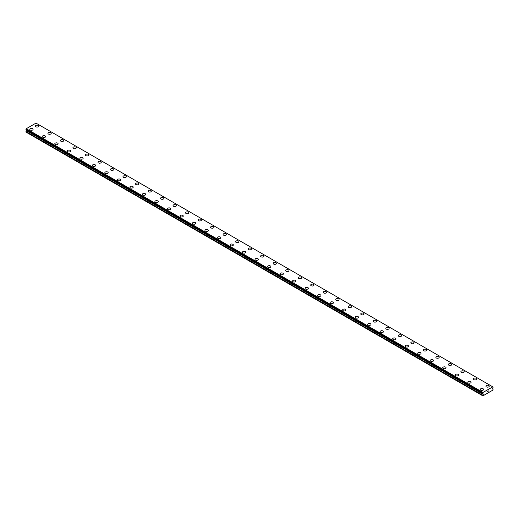 <?xml version="1.0" encoding="UTF-8"?>
<svg xmlns="http://www.w3.org/2000/svg" width="519" height="519" viewBox="0 0 519 519"><rect width="100%" height="100%" fill="white"/><g stroke="black" fill="none" stroke-linecap="round" stroke-linejoin="round"><path stroke-width="0.78" d="M35.396 126.104A1.661 0.96 180 0 1 36.421 125.215A1.661 0.96 180 0 1 38.231 125.423A1.661 0.96 180 0 1 38.717 126.104A1.661 0.96 180 0 1 37.692 126.986A1.661 0.96 180 0 1 35.882 126.779A1.661 0.96 180 0 1 35.396 126.104A1.661 0.96 180 0 1 36.421 125.222A1.661 0.96 180 0 1 38.231 125.429A1.661 0.96 180 0 1 38.717 126.104M50.745 132.656A1.661 0.96 180 0 1 51.232 133.331A1.661 0.96 180 0 1 50.207 134.213A1.661 0.96 180 0 1 48.397 134.006A1.661 0.96 180 0 1 47.91 133.331A1.661 0.96 180 0 1 48.935 132.449A1.661 0.96 180 0 1 50.745 132.656M47.91 133.331A1.661 0.96 180 0 1 48.935 132.442A1.661 0.96 180 0 1 50.745 132.65A1.661 0.96 180 0 1 51.232 133.331M60.425 140.552A1.661 0.96 180 0 1 61.45 139.669A1.661 0.96 180 0 1 63.26 139.877A1.661 0.96 180 0 1 63.746 140.552A1.661 0.96 180 0 1 62.721 141.44A1.661 0.96 180 0 1 60.911 141.233A1.661 0.96 180 0 1 60.425 140.552A1.661 0.96 180 0 1 61.45 139.669A1.661 0.96 180 0 1 63.26 139.877A1.661 0.96 180 0 1 63.746 140.552M72.939 147.779A1.661 0.96 180 0 1 73.964 146.89A1.661 0.96 180 0 1 75.774 147.104A1.661 0.96 180 0 1 76.261 147.779A1.661 0.96 180 0 1 75.236 148.661A1.661 0.96 180 0 1 73.426 148.453A1.661 0.96 180 0 1 72.939 147.779A1.661 0.96 180 0 1 73.964 146.896A1.661 0.96 180 0 1 75.774 147.104A1.661 0.96 180 0 1 76.261 147.779M85.453 155.006A1.661 0.96 180 0 1 86.478 154.117A1.661 0.96 180 0 1 88.288 154.325A1.661 0.96 180 0 1 88.775 155.006A1.661 0.96 180 0 1 87.75 155.888A1.661 0.96 180 0 1 85.94 155.681A1.661 0.96 180 0 1 85.453 155.006A1.661 0.96 180 0 1 86.478 154.124A1.661 0.96 180 0 1 88.288 154.331A1.661 0.96 180 0 1 88.775 155.006M97.968 162.226A1.661 0.96 180 0 1 98.993 161.344A1.661 0.96 180 0 1 100.803 161.552A1.661 0.96 180 0 1 101.289 162.233A1.661 0.96 180 0 1 100.264 163.115A1.661 0.96 180 0 1 98.454 162.908A1.661 0.96 180 0 1 97.968 162.226A1.661 0.96 180 0 1 98.993 161.344A1.661 0.96 180 0 1 100.803 161.552A1.661 0.96 180 0 1 101.289 162.226M110.482 169.454A1.661 0.96 180 0 1 111.507 168.571A1.661 0.96 180 0 1 113.317 168.779A1.661 0.96 180 0 1 113.804 169.454A1.661 0.96 180 0 1 112.779 170.336A1.661 0.96 180 0 1 110.969 170.128A1.661 0.96 180 0 1 110.482 169.454A1.661 0.96 180 0 1 111.507 168.571A1.661 0.96 180 0 1 113.317 168.779A1.661 0.96 180 0 1 113.804 169.454M122.997 176.681A1.661 0.96 180 0 1 124.022 175.792A1.661 0.96 180 0 1 125.832 175.999A1.661 0.96 180 0 1 126.318 176.681A1.661 0.96 180 0 1 125.293 177.563A1.661 0.96 180 0 1 123.483 177.355A1.661 0.96 180 0 1 122.997 176.681A1.661 0.96 180 0 1 124.022 175.798A1.661 0.96 180 0 1 125.832 176.006A1.661 0.96 180 0 1 126.318 176.681M135.511 183.908A1.661 0.96 180 0 1 136.536 183.019A1.661 0.96 180 0 1 138.346 183.233A1.661 0.96 180 0 1 138.833 183.908M138.346 183.226A1.661 0.96 180 0 1 138.833 183.901A1.661 0.96 180 0 1 137.807 184.79A1.661 0.96 180 0 1 135.997 184.582A1.661 0.96 180 0 1 135.511 183.901A1.661 0.96 180 0 1 136.536 183.019A1.661 0.96 180 0 1 138.346 183.226M148.025 191.128A1.661 0.96 180 0 1 149.05 190.246A1.661 0.96 180 0 1 150.86 190.454A1.661 0.96 180 0 1 151.347 191.128A1.661 0.96 180 0 1 150.322 192.017A1.661 0.96 180 0 1 148.512 191.809A1.661 0.96 180 0 1 148.025 191.128A1.661 0.96 180 0 1 149.05 190.246A1.661 0.96 180 0 1 150.86 190.454A1.661 0.96 180 0 1 151.347 191.128M160.54 198.355A1.661 0.96 180 0 1 161.565 197.467A1.661 0.96 180 0 1 163.375 197.674A1.661 0.96 180 0 1 163.861 198.355A1.661 0.96 180 0 1 162.836 199.238A1.661 0.96 180 0 1 161.026 199.03A1.661 0.96 180 0 1 160.54 198.355A1.661 0.96 180 0 1 161.565 197.473A1.661 0.96 180 0 1 163.375 197.681A1.661 0.96 180 0 1 163.861 198.355M173.054 205.582A1.661 0.96 180 0 1 174.079 204.694A1.661 0.96 180 0 1 175.889 204.901A1.661 0.96 180 0 1 176.376 205.582A1.661 0.96 180 0 1 175.351 206.465A1.661 0.96 180 0 1 173.541 206.257A1.661 0.96 180 0 1 173.054 205.582A1.661 0.96 180 0 1 174.079 204.7A1.661 0.96 180 0 1 175.889 204.908A1.661 0.96 180 0 1 176.376 205.582M185.568 212.803A1.661 0.96 180 0 1 186.593 211.921A1.661 0.96 180 0 1 188.403 212.128A1.661 0.96 180 0 1 188.89 212.803A1.661 0.96 180 0 1 187.865 213.692A1.661 0.96 180 0 1 186.055 213.484A1.661 0.96 180 0 1 185.568 212.803A1.661 0.96 180 0 1 186.593 211.921A1.661 0.96 180 0 1 188.403 212.128A1.661 0.96 180 0 1 188.89 212.803M198.083 220.03A1.661 0.96 180 0 1 199.108 219.141A1.661 0.96 180 0 1 200.918 219.349A1.661 0.96 180 0 1 201.404 220.03A1.661 0.96 180 0 1 200.379 220.912A1.661 0.96 180 0 1 198.569 220.705A1.661 0.96 180 0 1 198.083 220.03A1.661 0.96 180 0 1 199.108 219.148A1.661 0.96 180 0 1 200.918 219.355A1.661 0.96 180 0 1 201.404 220.03M210.597 227.257A1.661 0.96 180 0 1 211.622 226.368A1.661 0.96 180 0 1 213.432 226.576A1.661 0.96 180 0 1 213.919 227.257A1.661 0.96 180 0 1 212.894 228.139A1.661 0.96 180 0 1 211.084 227.932A1.661 0.96 180 0 1 210.597 227.257A1.661 0.96 180 0 1 211.622 226.375A1.661 0.96 180 0 1 213.432 226.582A1.661 0.96 180 0 1 213.919 227.257M223.112 234.478A1.661 0.96 180 0 1 224.137 233.595A1.661 0.96 180 0 1 225.947 233.803A1.661 0.96 180 0 1 226.433 234.484A1.661 0.96 180 0 1 225.408 235.367A1.661 0.96 180 0 1 223.598 235.159A1.661 0.96 180 0 1 223.112 234.478A1.661 0.96 180 0 1 224.137 233.595A1.661 0.96 180 0 1 225.947 233.803A1.661 0.96 180 0 1 226.433 234.478M235.626 241.705A1.661 0.96 180 0 1 236.651 240.822A1.661 0.96 180 0 1 238.461 241.03A1.661 0.96 180 0 1 238.948 241.705A1.661 0.96 180 0 1 237.923 242.587A1.661 0.96 180 0 1 236.113 242.379A1.661 0.96 180 0 1 235.626 241.705A1.661 0.96 180 0 1 236.651 240.822A1.661 0.96 180 0 1 238.461 241.03A1.661 0.96 180 0 1 238.948 241.705M248.14 248.932A1.661 0.96 180 0 1 249.165 248.043A1.661 0.96 180 0 1 250.975 248.251A1.661 0.96 180 0 1 251.462 248.932A1.661 0.96 180 0 1 250.437 249.814A1.661 0.96 180 0 1 248.627 249.607A1.661 0.96 180 0 1 248.14 248.932A1.661 0.96 180 0 1 249.165 248.05A1.661 0.96 180 0 1 250.975 248.257A1.661 0.96 180 0 1 251.462 248.932M260.655 256.152A1.661 0.96 180 0 1 261.68 255.27A1.661 0.96 180 0 1 263.49 255.478A1.661 0.96 180 0 1 263.976 256.159A1.661 0.96 180 0 1 262.951 257.041A1.661 0.96 180 0 1 261.141 256.834A1.661 0.96 180 0 1 260.655 256.152A1.661 0.96 180 0 1 261.68 255.27A1.661 0.96 180 0 1 263.49 255.484A1.661 0.96 180 0 1 263.976 256.152M273.169 263.38A1.661 0.96 180 0 1 274.194 262.497A1.661 0.96 180 0 1 276.004 262.705A1.661 0.96 180 0 1 276.491 263.38A1.661 0.96 180 0 1 275.466 264.268A1.661 0.96 180 0 1 273.656 264.061A1.661 0.96 180 0 1 273.169 263.38A1.661 0.96 180 0 1 274.194 262.497A1.661 0.96 180 0 1 276.004 262.705A1.661 0.96 180 0 1 276.491 263.38M288.519 269.932A1.661 0.96 180 0 1 289.005 270.607A1.661 0.96 180 0 1 287.98 271.489A1.661 0.96 180 0 1 286.17 271.281A1.661 0.96 180 0 1 285.684 270.607A1.661 0.96 180 0 1 286.709 269.724A1.661 0.96 180 0 1 288.519 269.932M285.684 270.607A1.661 0.96 180 0 1 286.709 269.718A1.661 0.96 180 0 1 288.519 269.925A1.661 0.96 180 0 1 289.005 270.607M298.198 277.827A1.661 0.96 180 0 1 299.223 276.945A1.661 0.96 180 0 1 301.033 277.152A1.661 0.96 180 0 1 301.52 277.834A1.661 0.96 180 0 1 300.495 278.716A1.661 0.96 180 0 1 298.685 278.508A1.661 0.96 180 0 1 298.198 277.827A1.661 0.96 180 0 1 299.223 276.951A1.661 0.96 180 0 1 301.033 277.159A1.661 0.96 180 0 1 301.52 277.827M310.712 285.054A1.661 0.96 180 0 1 311.737 284.172A1.661 0.96 180 0 1 313.547 284.38A1.661 0.96 180 0 1 314.034 285.054A1.661 0.96 180 0 1 313.009 285.943A1.661 0.96 180 0 1 311.199 285.735A1.661 0.96 180 0 1 310.712 285.054A1.661 0.96 180 0 1 311.737 284.172A1.661 0.96 180 0 1 313.547 284.38A1.661 0.96 180 0 1 314.034 285.054M323.227 292.281A1.661 0.96 180 0 1 324.252 291.393A1.661 0.96 180 0 1 326.062 291.6A1.661 0.96 180 0 1 326.548 292.281A1.661 0.96 180 0 1 325.523 293.164A1.661 0.96 180 0 1 323.713 292.956A1.661 0.96 180 0 1 323.227 292.281A1.661 0.96 180 0 1 324.252 291.399A1.661 0.96 180 0 1 326.062 291.607A1.661 0.96 180 0 1 326.548 292.281M338.576 298.834A1.661 0.96 180 0 1 339.063 299.508A1.661 0.96 180 0 1 338.038 300.391A1.661 0.96 180 0 1 336.228 300.183A1.661 0.96 180 0 1 335.741 299.508A1.661 0.96 180 0 1 336.766 298.626A1.661 0.96 180 0 1 338.576 298.834M335.741 299.508A1.661 0.96 180 0 1 336.766 298.62A1.661 0.96 180 0 1 338.576 298.827A1.661 0.96 180 0 1 339.063 299.508M348.255 306.729A1.661 0.96 180 0 1 349.281 305.847A1.661 0.96 180 0 1 351.091 306.054A1.661 0.96 180 0 1 351.577 306.735A1.661 0.96 180 0 1 350.552 307.618A1.661 0.96 180 0 1 348.742 307.41A1.661 0.96 180 0 1 348.255 306.729A1.661 0.96 180 0 1 349.281 305.847A1.661 0.96 180 0 1 351.091 306.054A1.661 0.96 180 0 1 351.577 306.729M360.77 313.956A1.661 0.96 180 0 1 361.795 313.074A1.661 0.96 180 0 1 363.605 313.281A1.661 0.96 180 0 1 364.091 313.956A1.661 0.96 180 0 1 363.066 314.838A1.661 0.96 180 0 1 361.256 314.631A1.661 0.96 180 0 1 360.77 313.956A1.661 0.96 180 0 1 361.795 313.074A1.661 0.96 180 0 1 363.605 313.281A1.661 0.96 180 0 1 364.091 313.956M373.284 321.183A1.661 0.96 180 0 1 374.309 320.294A1.661 0.96 180 0 1 376.119 320.502A1.661 0.96 180 0 1 376.606 321.183A1.661 0.96 180 0 1 375.581 322.065A1.661 0.96 180 0 1 373.771 321.858A1.661 0.96 180 0 1 373.284 321.183A1.661 0.96 180 0 1 374.309 320.301A1.661 0.96 180 0 1 376.119 320.508A1.661 0.96 180 0 1 376.606 321.183M388.634 327.736A1.661 0.96 180 0 1 389.12 328.41A1.661 0.96 180 0 1 388.095 329.293A1.661 0.96 180 0 1 386.285 329.085A1.661 0.96 180 0 1 385.799 328.404A1.661 0.96 180 0 1 386.824 327.521A1.661 0.96 180 0 1 388.634 327.736M385.799 328.404A1.661 0.96 180 0 1 386.824 327.521A1.661 0.96 180 0 1 388.634 327.729A1.661 0.96 180 0 1 389.12 328.404M398.313 335.631A1.661 0.96 180 0 1 399.338 334.749A1.661 0.96 180 0 1 401.148 334.956A1.661 0.96 180 0 1 401.635 335.631A1.661 0.96 180 0 1 400.61 336.52A1.661 0.96 180 0 1 398.8 336.306A1.661 0.96 180 0 1 398.313 335.631A1.661 0.96 180 0 1 399.338 334.749A1.661 0.96 180 0 1 401.148 334.956A1.661 0.96 180 0 1 401.635 335.631M410.827 342.858A1.661 0.96 180 0 1 411.852 341.969A1.661 0.96 180 0 1 413.662 342.177A1.661 0.96 180 0 1 414.149 342.858A1.661 0.96 180 0 1 413.124 343.74A1.661 0.96 180 0 1 411.314 343.533A1.661 0.96 180 0 1 410.827 342.858A1.661 0.96 180 0 1 411.852 341.976A1.661 0.96 180 0 1 413.662 342.183A1.661 0.96 180 0 1 414.149 342.858M423.342 350.085A1.661 0.96 180 0 1 424.367 349.203A1.661 0.96 180 0 1 426.177 349.41A1.661 0.96 180 0 1 426.663 350.085M426.177 349.404A1.661 0.96 180 0 1 426.663 350.078A1.661 0.96 180 0 1 425.638 350.967A1.661 0.96 180 0 1 423.828 350.76A1.661 0.96 180 0 1 423.342 350.078A1.661 0.96 180 0 1 424.367 349.196A1.661 0.96 180 0 1 426.177 349.404M435.856 357.306A1.661 0.96 180 0 1 436.881 356.423A1.661 0.96 180 0 1 438.691 356.631A1.661 0.96 180 0 1 439.178 357.306A1.661 0.96 180 0 1 438.153 358.194A1.661 0.96 180 0 1 436.343 357.987A1.661 0.96 180 0 1 435.856 357.306A1.661 0.96 180 0 1 436.881 356.423A1.661 0.96 180 0 1 438.691 356.631A1.661 0.96 180 0 1 439.178 357.306M448.371 364.533A1.661 0.96 180 0 1 449.396 363.644A1.661 0.96 180 0 1 451.206 363.851A1.661 0.96 180 0 1 451.692 364.533A1.661 0.96 180 0 1 450.667 365.415A1.661 0.96 180 0 1 448.857 365.207A1.661 0.96 180 0 1 448.371 364.533A1.661 0.96 180 0 1 449.396 363.65A1.661 0.96 180 0 1 451.206 363.858A1.661 0.96 180 0 1 451.692 364.533M460.885 371.76A1.661 0.96 180 0 1 461.91 370.871A1.661 0.96 180 0 1 463.72 371.079A1.661 0.96 180 0 1 464.207 371.76A1.661 0.96 180 0 1 463.182 372.642A1.661 0.96 180 0 1 461.372 372.434A1.661 0.96 180 0 1 460.885 371.76A1.661 0.96 180 0 1 461.91 370.877A1.661 0.96 180 0 1 463.72 371.085A1.661 0.96 180 0 1 464.207 371.76M473.399 378.987A1.661 0.96 180 0 1 474.424 378.098A1.661 0.96 180 0 1 476.234 378.306A1.661 0.96 180 0 1 476.721 378.987M476.234 378.306A1.661 0.96 180 0 1 476.721 378.98A1.661 0.96 180 0 1 475.696 379.869A1.661 0.96 180 0 1 473.886 379.661A1.661 0.96 180 0 1 473.399 378.98A1.661 0.96 180 0 1 474.424 378.098A1.661 0.96 180 0 1 476.234 378.306M485.914 386.207A1.661 0.96 180 0 1 486.939 385.325A1.661 0.96 180 0 1 488.749 385.533A1.661 0.96 180 0 1 489.235 386.207A1.661 0.96 180 0 1 488.21 387.09A1.661 0.96 180 0 1 486.4 386.882A1.661 0.96 180 0 1 485.914 386.207A1.661 0.96 180 0 1 486.939 385.325A1.661 0.96 180 0 1 488.749 385.533A1.661 0.96 180 0 1 489.235 386.207M29.765 129.354A1.661 0.96 180 0 1 30.79 128.472A1.661 0.96 180 0 1 32.6 128.68A1.661 0.96 180 0 1 33.086 129.354A1.661 0.96 180 0 1 32.061 130.237A1.661 0.96 180 0 1 30.251 130.029A1.661 0.96 180 0 1 29.765 129.354A1.661 0.96 180 0 1 30.79 128.472A1.661 0.96 180 0 1 32.6 128.68A1.661 0.96 180 0 1 33.086 129.354M42.279 136.581A1.661 0.96 180 0 1 43.304 135.693A1.661 0.96 180 0 1 45.114 135.9A1.661 0.96 180 0 1 45.601 136.581A1.661 0.96 180 0 1 44.576 137.464A1.661 0.96 180 0 1 42.766 137.256A1.661 0.96 180 0 1 42.279 136.581A1.661 0.96 180 0 1 43.304 135.699A1.661 0.96 180 0 1 45.114 135.907A1.661 0.96 180 0 1 45.601 136.581M57.628 143.134A1.661 0.96 180 0 1 58.115 143.808A1.661 0.96 180 0 1 57.09 144.691A1.661 0.96 180 0 1 55.28 144.483A1.661 0.96 180 0 1 54.793 143.802A1.661 0.96 180 0 1 55.818 142.92A1.661 0.96 180 0 1 57.628 143.134M54.793 143.802A1.661 0.96 180 0 1 55.818 142.92A1.661 0.96 180 0 1 57.628 143.127A1.661 0.96 180 0 1 58.115 143.802M67.308 151.029A1.661 0.96 180 0 1 68.333 150.147A1.661 0.96 180 0 1 70.143 150.354A1.661 0.96 180 0 1 70.629 151.029A1.661 0.96 180 0 1 69.604 151.911A1.661 0.96 180 0 1 67.794 151.704A1.661 0.96 180 0 1 67.308 151.029A1.661 0.96 180 0 1 68.333 150.147A1.661 0.96 180 0 1 70.143 150.354A1.661 0.96 180 0 1 70.629 151.029M79.822 158.256A1.661 0.96 180 0 1 80.847 157.367A1.661 0.96 180 0 1 82.657 157.575A1.661 0.96 180 0 1 83.144 158.256A1.661 0.96 180 0 1 82.119 159.138A1.661 0.96 180 0 1 80.309 158.931A1.661 0.96 180 0 1 79.822 158.256A1.661 0.96 180 0 1 80.847 157.374A1.661 0.96 180 0 1 82.657 157.581A1.661 0.96 180 0 1 83.144 158.256M92.337 165.483A1.661 0.96 180 0 1 93.362 164.601A1.661 0.96 180 0 1 95.172 164.808A1.661 0.96 180 0 1 95.658 165.483M95.172 164.802A1.661 0.96 180 0 1 95.658 165.477A1.661 0.96 180 0 1 94.633 166.365A1.661 0.96 180 0 1 92.823 166.158A1.661 0.96 180 0 1 92.337 165.477A1.661 0.96 180 0 1 93.362 164.594A1.661 0.96 180 0 1 95.172 164.802M104.851 172.704A1.661 0.96 180 0 1 105.876 171.821A1.661 0.96 180 0 1 107.686 172.029A1.661 0.96 180 0 1 108.173 172.704A1.661 0.96 180 0 1 107.148 173.593A1.661 0.96 180 0 1 105.338 173.385A1.661 0.96 180 0 1 104.851 172.704A1.661 0.96 180 0 1 105.876 171.821A1.661 0.96 180 0 1 107.686 172.029A1.661 0.96 180 0 1 108.173 172.704M117.365 179.931A1.661 0.96 180 0 1 118.39 179.042A1.661 0.96 180 0 1 120.2 179.25A1.661 0.96 180 0 1 120.687 179.931A1.661 0.96 180 0 1 119.662 180.813A1.661 0.96 180 0 1 117.852 180.606A1.661 0.96 180 0 1 117.365 179.931A1.661 0.96 180 0 1 118.39 179.049A1.661 0.96 180 0 1 120.2 179.256A1.661 0.96 180 0 1 120.687 179.931M129.88 187.158A1.661 0.96 180 0 1 130.905 186.269A1.661 0.96 180 0 1 132.715 186.477A1.661 0.96 180 0 1 133.201 187.158A1.661 0.96 180 0 1 132.176 188.04A1.661 0.96 180 0 1 130.366 187.833A1.661 0.96 180 0 1 129.88 187.158A1.661 0.96 180 0 1 130.905 186.276A1.661 0.96 180 0 1 132.715 186.483A1.661 0.96 180 0 1 133.201 187.158M142.394 194.385A1.661 0.96 180 0 1 143.419 193.496A1.661 0.96 180 0 1 145.229 193.704A1.661 0.96 180 0 1 145.716 194.385M145.229 193.704A1.661 0.96 180 0 1 145.716 194.378A1.661 0.96 180 0 1 144.691 195.267A1.661 0.96 180 0 1 142.881 195.06A1.661 0.96 180 0 1 142.394 194.378A1.661 0.96 180 0 1 143.419 193.496A1.661 0.96 180 0 1 145.229 193.704M154.909 201.606A1.661 0.96 180 0 1 155.934 200.723A1.661 0.96 180 0 1 157.744 200.931A1.661 0.96 180 0 1 158.23 201.606A1.661 0.96 180 0 1 157.205 202.488A1.661 0.96 180 0 1 155.395 202.28A1.661 0.96 180 0 1 154.909 201.606A1.661 0.96 180 0 1 155.934 200.723A1.661 0.96 180 0 1 157.744 200.931A1.661 0.96 180 0 1 158.23 201.606M167.423 208.833A1.661 0.96 180 0 1 168.448 207.944A1.661 0.96 180 0 1 170.258 208.151A1.661 0.96 180 0 1 170.745 208.833A1.661 0.96 180 0 1 169.719 209.715A1.661 0.96 180 0 1 167.909 209.507A1.661 0.96 180 0 1 167.423 208.833A1.661 0.96 180 0 1 168.448 207.95A1.661 0.96 180 0 1 170.258 208.158A1.661 0.96 180 0 1 170.745 208.833M179.937 216.053A1.661 0.96 180 0 1 180.962 215.171A1.661 0.96 180 0 1 182.772 215.379A1.661 0.96 180 0 1 183.259 216.06A1.661 0.96 180 0 1 182.234 216.942A1.661 0.96 180 0 1 180.424 216.734A1.661 0.96 180 0 1 179.937 216.053A1.661 0.96 180 0 1 180.962 215.171A1.661 0.96 180 0 1 182.772 215.385A1.661 0.96 180 0 1 183.259 216.053M192.452 223.28A1.661 0.96 180 0 1 193.477 222.398A1.661 0.96 180 0 1 195.287 222.606A1.661 0.96 180 0 1 195.773 223.28A1.661 0.96 180 0 1 194.748 224.163A1.661 0.96 180 0 1 192.938 223.955A1.661 0.96 180 0 1 192.452 223.28A1.661 0.96 180 0 1 193.477 222.398A1.661 0.96 180 0 1 195.287 222.606A1.661 0.96 180 0 1 195.773 223.28M204.966 230.507A1.661 0.96 180 0 1 205.991 229.619A1.661 0.96 180 0 1 207.801 229.826A1.661 0.96 180 0 1 208.288 230.507A1.661 0.96 180 0 1 207.263 231.39A1.661 0.96 180 0 1 205.453 231.182A1.661 0.96 180 0 1 204.966 230.507A1.661 0.96 180 0 1 205.991 229.625A1.661 0.96 180 0 1 207.801 229.833A1.661 0.96 180 0 1 208.288 230.507M217.48 237.728A1.661 0.96 180 0 1 218.505 236.846A1.661 0.96 180 0 1 220.316 237.053A1.661 0.96 180 0 1 220.802 237.734A1.661 0.96 180 0 1 219.777 238.617A1.661 0.96 180 0 1 217.967 238.409A1.661 0.96 180 0 1 217.48 237.728A1.661 0.96 180 0 1 218.505 236.852A1.661 0.96 180 0 1 220.316 237.06A1.661 0.96 180 0 1 220.802 237.728M229.995 244.955A1.661 0.96 180 0 1 231.02 244.073A1.661 0.96 180 0 1 232.83 244.28A1.661 0.96 180 0 1 233.316 244.955A1.661 0.96 180 0 1 232.291 245.844A1.661 0.96 180 0 1 230.481 245.636A1.661 0.96 180 0 1 229.995 244.955A1.661 0.96 180 0 1 231.02 244.073A1.661 0.96 180 0 1 232.83 244.28A1.661 0.96 180 0 1 233.316 244.955M245.344 251.507A1.661 0.96 180 0 1 245.831 252.182A1.661 0.96 180 0 1 244.806 253.064A1.661 0.96 180 0 1 242.996 252.857A1.661 0.96 180 0 1 242.509 252.182A1.661 0.96 180 0 1 243.534 251.3A1.661 0.96 180 0 1 245.344 251.507M242.509 252.182A1.661 0.96 180 0 1 243.534 251.293A1.661 0.96 180 0 1 245.344 251.501A1.661 0.96 180 0 1 245.831 252.182M255.024 259.409A1.661 0.96 180 0 1 256.049 258.52A1.661 0.96 180 0 1 257.859 258.728A1.661 0.96 180 0 1 258.345 259.409A1.661 0.96 180 0 1 257.32 260.291A1.661 0.96 180 0 1 255.51 260.084A1.661 0.96 180 0 1 255.024 259.409A1.661 0.96 180 0 1 256.049 258.527A1.661 0.96 180 0 1 257.859 258.734A1.661 0.96 180 0 1 258.345 259.409M267.538 266.63A1.661 0.96 180 0 1 268.563 265.747A1.661 0.96 180 0 1 270.373 265.955A1.661 0.96 180 0 1 270.86 266.636A1.661 0.96 180 0 1 269.835 267.519A1.661 0.96 180 0 1 268.025 267.311A1.661 0.96 180 0 1 267.538 266.63A1.661 0.96 180 0 1 268.563 265.747A1.661 0.96 180 0 1 270.373 265.955A1.661 0.96 180 0 1 270.86 266.63M280.052 273.857A1.661 0.96 180 0 1 281.077 272.975A1.661 0.96 180 0 1 282.887 273.182A1.661 0.96 180 0 1 283.374 273.857A1.661 0.96 180 0 1 282.349 274.739A1.661 0.96 180 0 1 280.539 274.532A1.661 0.96 180 0 1 280.052 273.857A1.661 0.96 180 0 1 281.077 272.975A1.661 0.96 180 0 1 282.887 273.182A1.661 0.96 180 0 1 283.374 273.857M295.402 280.409A1.661 0.96 180 0 1 295.888 281.084A1.661 0.96 180 0 1 294.863 281.966A1.661 0.96 180 0 1 293.053 281.759A1.661 0.96 180 0 1 292.567 281.084A1.661 0.96 180 0 1 293.592 280.202A1.661 0.96 180 0 1 295.402 280.409M292.567 281.084A1.661 0.96 180 0 1 293.592 280.195A1.661 0.96 180 0 1 295.402 280.403A1.661 0.96 180 0 1 295.888 281.084M305.081 288.305A1.661 0.96 180 0 1 306.106 287.422A1.661 0.96 180 0 1 307.916 287.63A1.661 0.96 180 0 1 308.403 288.311A1.661 0.96 180 0 1 307.378 289.193A1.661 0.96 180 0 1 305.568 288.986A1.661 0.96 180 0 1 305.081 288.305A1.661 0.96 180 0 1 306.106 287.422A1.661 0.96 180 0 1 307.916 287.636A1.661 0.96 180 0 1 308.403 288.305M317.596 295.532A1.661 0.96 180 0 1 318.621 294.649A1.661 0.96 180 0 1 320.431 294.857A1.661 0.96 180 0 1 320.917 295.532A1.661 0.96 180 0 1 319.892 296.414A1.661 0.96 180 0 1 318.082 296.206A1.661 0.96 180 0 1 317.596 295.532A1.661 0.96 180 0 1 318.621 294.649A1.661 0.96 180 0 1 320.431 294.857A1.661 0.96 180 0 1 320.917 295.532M330.11 302.759A1.661 0.96 180 0 1 331.135 301.87A1.661 0.96 180 0 1 332.945 302.077A1.661 0.96 180 0 1 333.432 302.759A1.661 0.96 180 0 1 332.407 303.641A1.661 0.96 180 0 1 330.597 303.433A1.661 0.96 180 0 1 330.11 302.759A1.661 0.96 180 0 1 331.135 301.876A1.661 0.96 180 0 1 332.945 302.084A1.661 0.96 180 0 1 333.432 302.759M345.459 309.311A1.661 0.96 180 0 1 345.946 309.986A1.661 0.96 180 0 1 344.921 310.868A1.661 0.96 180 0 1 343.111 310.66A1.661 0.96 180 0 1 342.624 309.979A1.661 0.96 180 0 1 343.649 309.103A1.661 0.96 180 0 1 345.459 309.311M342.624 309.979A1.661 0.96 180 0 1 343.649 309.097A1.661 0.96 180 0 1 345.459 309.305A1.661 0.96 180 0 1 345.946 309.979M355.139 317.206A1.661 0.96 180 0 1 356.164 316.324A1.661 0.96 180 0 1 357.974 316.532A1.661 0.96 180 0 1 358.46 317.206A1.661 0.96 180 0 1 357.435 318.095A1.661 0.96 180 0 1 355.625 317.888A1.661 0.96 180 0 1 355.139 317.206A1.661 0.96 180 0 1 356.164 316.324A1.661 0.96 180 0 1 357.974 316.532A1.661 0.96 180 0 1 358.46 317.206M367.653 324.433A1.661 0.96 180 0 1 368.678 323.545A1.661 0.96 180 0 1 370.488 323.752A1.661 0.96 180 0 1 370.975 324.433A1.661 0.96 180 0 1 369.95 325.316A1.661 0.96 180 0 1 368.14 325.108A1.661 0.96 180 0 1 367.653 324.433A1.661 0.96 180 0 1 368.678 323.551A1.661 0.96 180 0 1 370.488 323.759A1.661 0.96 180 0 1 370.975 324.433M380.168 331.66A1.661 0.96 180 0 1 381.193 330.772A1.661 0.96 180 0 1 383.003 330.979A1.661 0.96 180 0 1 383.489 331.66A1.661 0.96 180 0 1 382.464 332.543A1.661 0.96 180 0 1 380.654 332.335A1.661 0.96 180 0 1 380.168 331.66A1.661 0.96 180 0 1 381.193 330.778A1.661 0.96 180 0 1 383.003 330.986A1.661 0.96 180 0 1 383.489 331.66M392.682 338.881A1.661 0.96 180 0 1 393.707 337.999A1.661 0.96 180 0 1 395.517 338.206A1.661 0.96 180 0 1 396.003 338.888A1.661 0.96 180 0 1 394.978 339.77A1.661 0.96 180 0 1 393.168 339.562A1.661 0.96 180 0 1 392.682 338.881A1.661 0.96 180 0 1 393.707 337.999A1.661 0.96 180 0 1 395.517 338.206A1.661 0.96 180 0 1 396.003 338.881M405.196 346.108A1.661 0.96 180 0 1 406.221 345.226A1.661 0.96 180 0 1 408.031 345.433A1.661 0.96 180 0 1 408.518 346.108A1.661 0.96 180 0 1 407.493 346.99A1.661 0.96 180 0 1 405.683 346.783A1.661 0.96 180 0 1 405.196 346.108A1.661 0.96 180 0 1 406.221 345.226A1.661 0.96 180 0 1 408.031 345.433A1.661 0.96 180 0 1 408.518 346.108M417.711 353.335A1.661 0.96 180 0 1 418.736 352.446A1.661 0.96 180 0 1 420.546 352.654A1.661 0.96 180 0 1 421.032 353.335A1.661 0.96 180 0 1 420.007 354.218A1.661 0.96 180 0 1 418.197 354.01A1.661 0.96 180 0 1 417.711 353.335A1.661 0.96 180 0 1 418.736 352.453A1.661 0.96 180 0 1 420.546 352.661A1.661 0.96 180 0 1 421.032 353.335M430.225 360.562A1.661 0.96 180 0 1 431.25 359.673A1.661 0.96 180 0 1 433.06 359.881A1.661 0.96 180 0 1 433.547 360.562M433.06 359.881A1.661 0.96 180 0 1 433.547 360.556A1.661 0.96 180 0 1 432.522 361.445A1.661 0.96 180 0 1 430.712 361.237A1.661 0.96 180 0 1 430.225 360.556A1.661 0.96 180 0 1 431.25 359.673A1.661 0.96 180 0 1 433.06 359.881M442.739 367.783A1.661 0.96 180 0 1 443.764 366.901A1.661 0.96 180 0 1 445.574 367.108A1.661 0.96 180 0 1 446.061 367.783A1.661 0.96 180 0 1 445.036 368.665A1.661 0.96 180 0 1 443.226 368.458A1.661 0.96 180 0 1 442.739 367.783A1.661 0.96 180 0 1 443.764 366.901A1.661 0.96 180 0 1 445.574 367.108A1.661 0.96 180 0 1 446.061 367.783M455.254 375.01A1.661 0.96 180 0 1 456.279 374.121A1.661 0.96 180 0 1 458.089 374.329A1.661 0.96 180 0 1 458.575 375.01A1.661 0.96 180 0 1 457.55 375.892A1.661 0.96 180 0 1 455.74 375.685A1.661 0.96 180 0 1 455.254 375.01A1.661 0.96 180 0 1 456.279 374.128A1.661 0.96 180 0 1 458.089 374.335A1.661 0.96 180 0 1 458.575 375.01M467.768 382.231A1.661 0.96 180 0 1 468.793 381.348A1.661 0.96 180 0 1 470.603 381.556A1.661 0.96 180 0 1 471.09 382.237A1.661 0.96 180 0 1 470.065 383.119A1.661 0.96 180 0 1 468.255 382.912A1.661 0.96 180 0 1 467.768 382.231A1.661 0.96 180 0 1 468.793 381.355A1.661 0.96 180 0 1 470.603 381.562A1.661 0.96 180 0 1 471.09 382.231M480.283 389.458A1.661 0.96 180 0 1 481.308 388.575A1.661 0.96 180 0 1 483.118 388.783A1.661 0.96 180 0 1 483.604 389.458A1.661 0.96 180 0 1 482.579 390.346A1.661 0.96 180 0 1 480.769 390.139A1.661 0.96 180 0 1 480.283 389.458A1.661 0.96 180 0 1 481.308 388.575A1.661 0.96 180 0 1 483.118 388.783A1.661 0.96 180 0 1 483.604 389.458M487.458 391.897L487.789 391.047M488.243 391.164L488.068 391.501L488.243 391.164M487.983 391.592L488.314 390.878M483.247 394.427L482.728 393.402L483.02 392.448L492.797 386.85L493.05 387.44L492.453 388.906L493.05 389.425L492.894 390.106L482.884 395.887L483.247 394.427L26.469 130.71L25.989 131.547L25.95 132.079L482.728 395.796M26.482 130.1L26.469 130.71M26.158 129.847L482.968 393.649L26.197 129.938M492.758 386.83L35.98 123.113L26.242 128.731L25.976 129.75L482.735 393.447M483.02 392.448L26.242 128.731M482.949 393.616L26.171 129.899M482.981 392.52L26.203 128.803M482.955 392.585L26.177 128.868M482.78 392.935L26.002 129.218M482.728 393.065L25.95 129.348M482.728 393.402L25.95 129.685M483.319 393.973L26.547 130.256M483.319 394.181L26.547 130.464M482.761 395.264L25.989 131.547M482.728 395.387L25.95 131.67M482.754 393.467L25.976 129.75"/></g></svg>
